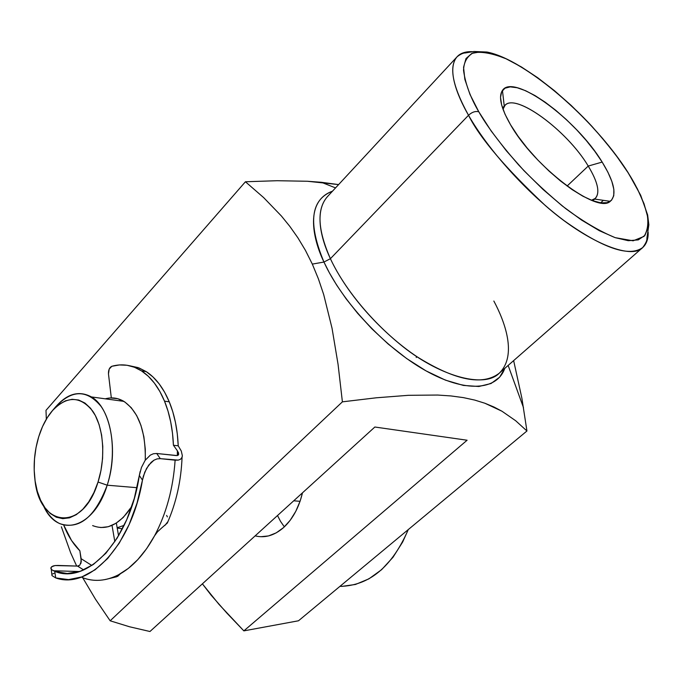 <?xml version="1.0" encoding="UTF-8"?>
<svg xmlns="http://www.w3.org/2000/svg" width="683" height="683" viewBox="0 0 683 683"><rect width="100%" height="100%" fill="white"/><g stroke="black" fill="none" stroke-linecap="round" stroke-linejoin="round"><path stroke-width="1.02" d="M330.282 193.562L327.464 196.61C316.622 208.904 317.595 229.599 330.401 258.695C346.46 293.366 381.575 333.219 417.176 356.859C455.202 380.499 482.548 385.963 499.213 373.251L642.703 247.553C646.588 243.814 648.406 238.691 648.15 232.177C648.295 239.024 646.477 244.147 642.703 247.553C645.845 243.353 647.245 240.22 646.912 238.162L648.85 224.792L647.638 214.949L640.688 195.278L628.147 172.671C594.227 119.047 525.099 59.37 486.953 52.036L474.011 51.49L465.345 52.95C463.287 52.881 460.555 54.128 457.149 56.706C460.658 53.026 465.832 51.353 472.67 51.695C465.575 51.438 460.402 53.112 457.149 56.706C446.631 68.693 456.927 95.185 468.521 115.273L330.401 258.695L468.521 115.273C479.756 137.864 505.335 167.933 545.247 205.481C585.818 241.312 630.972 260.454 642.703 247.553C629.265 257.337 603.046 248.356 564.03 220.609C527.25 193.161 488.482 150.277 468.521 115.273C472.03 112.063 475.462 110.911 478.817 111.816C470.519 97.746 465.43 83.949 463.544 70.443C463.774 62.298 466.984 56.441 473.165 52.873C481.378 51.276 492.366 53.257 506.129 58.815C535.506 73.064 569.041 101.511 591.896 126.304C608.143 144.651 620.181 160.087 628.001 172.603L616.254 155.604L602.577 138.393L587.397 121.506L571.201 105.438L554.459 90.685L537.675 77.708L521.394 66.951L506.129 58.815L492.434 53.667L480.849 51.78L471.885 53.385L465.994 58.567L463.561 67.293L464.85 79.356L469.964 94.391L478.817 111.816L491.12 130.914L506.385 150.823L523.921 170.613L542.9 189.319L562.416 206.053L581.532 220.046L599.367 230.709L615.161 237.65L628.275 240.698L638.281 239.887L644.897 235.404L648.013 227.593L647.689 216.887L644.06 203.799L637.393 188.85L628.001 172.603C636.257 185.281 642.583 198.864 646.972 213.344C648.756 222.632 647.783 230.316 644.043 236.386L633.132 240.809L615.161 237.65C599.939 231.383 583.436 221.693 565.626 208.571C548.253 194.365 532.603 179.834 518.679 164.987C499.905 143.404 486.62 125.681 478.817 111.816C475.462 110.911 472.03 112.063 468.521 115.273C452.428 86.007 448.637 66.482 457.149 56.706L327.464 196.61C314.052 211.679 321.036 238.837 330.401 258.695L323.955 262.05C312.216 237.804 305.045 200.956 332.493 191.189C310.637 199.556 307.785 223.179 323.955 262.05L312.319 264.099L318.415 278.886L323.691 294.561L332.032 328.207L338.059 364.321L342.396 401.843L376.307 397.796L408.4 395.312L437.649 395.047L450.993 395.944L463.381 397.617L474.745 400.084L484.913 403.252L493.937 407L501.979 411.234L515.674 420.737L526.943 430.99L521.889 398.24L513.642 360.607L521.889 398.24L526.943 430.99L298.505 620.779L526.943 430.99L515.674 420.737L501.979 411.234L484.913 403.252L474.745 400.084L463.381 397.617L450.993 395.944L437.649 395.047L408.4 395.312M117.211 528.027L122.436 528.804L117.211 528.027M119.047 534.985L118.432 535.011L119.047 534.985M260.701 536.718L268.504 535.933L276.214 532.868L283.539 527.609C274.37 535.54 264.91 538.289 255.16 535.865M588.234 166.063C566.89 129.966 513.292 90.924 504.276 106.258L503.004 109.254L504.993 105.395C515.716 92.487 567.419 130.948 588.234 166.063L567.086 186.049L588.234 166.063C597.856 181.977 600.237 192.743 595.38 198.36L591.469 200.239L594.492 199.052C600.477 193.929 598.393 182.933 588.234 166.063L602.167 162.076L588.234 166.063M510.534 124.741C500.989 108.093 498.291 96.662 502.44 90.429C513.428 72.893 576.589 119.474 602.167 162.076L607.913 172.218L611.866 181.439L613.855 189.404L613.752 195.773L611.507 200.273L607.144 202.68L600.784 202.842L592.613 200.682L582.949 196.234L572.166 189.635L560.7 181.14L549.055 171.091L537.734 159.924L527.25 148.134L518.055 136.224L510.534 124.741L504.993 114.155L501.629 104.892L500.528 97.328L501.672 91.701L504.968 88.192L510.218 86.878L517.185 87.74L525.568 90.702L535.028 95.594L545.23 102.228L555.808 110.339L566.412 119.636L576.674 129.804L586.27 140.502L594.867 151.387L602.167 162.076C614.41 182.071 617.108 195.159 610.269 201.331C597.292 214.308 534.2 166.772 510.534 124.741M46.342 419.174L45.983 410.372L46.342 419.174M61.359 526.781L70.639 552.769L76.675 566.062L70.639 552.769L61.359 526.781M600.673 202.825L603.379 200.332L600.673 202.825M263.638 197.592L245.428 181.763L277.144 180.713L307.376 181.26L338.606 184.589L321.386 182.293L307.376 181.26L277.144 180.713L245.428 181.763L263.638 197.592L281.379 215.982L289.84 226.397L297.89 237.804L305.429 250.354L312.319 264.099L323.955 262.05L329.411 272.867L336.651 285.076L345.982 298.633L357.653 313.326L371.8 328.719L388.277 344.104L406.65 358.541L426.081 370.903L445.427 380.132L463.398 385.425L478.868 386.484L491.051 383.513L499.64 377.187L504.771 368.385C496.976 390.531 465.328 393.109 425.091 370.34C384.922 347.715 342.132 301.818 323.955 262.05L330.401 258.695C339.724 278.886 361.119 312.071 399.188 343.592C437.47 375.616 483.854 389.088 499.213 373.251C517.483 355.425 504.788 321.445 493.843 301.032M376.307 397.796L342.396 401.843L110.159 620.796L95.492 599.23L82.711 577.733L95.492 599.23L110.159 620.796L342.396 401.843L338.059 364.321L332.032 328.207L323.691 294.561L318.415 278.886L312.319 264.099L305.429 250.354L297.89 237.804M245.428 181.763L45.983 410.372L245.428 181.763M110.159 620.796L129.565 626.781L149.961 631.51L374.856 427.02L467.104 440.228L243.848 630.87L298.505 620.779L243.848 630.87L227.046 613.291L211.226 595.277L202.39 583.845L218.995 604.387L243.848 630.87L467.104 440.228L374.856 427.02L149.961 631.51L129.565 626.781L110.159 620.796M416.263 357.525L416.34 356.295M283.539 527.609L290.155 520.344L295.782 511.345L300.179 500.972L302.492 492.819C298.906 507.665 292.589 519.259 283.539 527.609M54.077 408.818C66.02 393.937 78.477 389.976 91.437 396.934C110.492 407.538 118.74 450.891 107.188 485.195L98.036 482.036C83.044 532.424 39.426 527.711 34.97 479.927C33.168 465.422 34.423 451.002 38.743 436.676L42.525 426.585L47.272 417.654L52.804 410.193L58.943 404.507L65.474 400.819L72.15 399.29L78.724 400.042L84.948 403.064L90.574 408.28L95.355 415.537L99.086 424.561L101.605 435.011L102.783 446.469L102.578 458.455L100.973 470.485L98.036 482.036L93.904 492.631L88.756 501.834L82.805 509.27L76.308 514.666L69.529 517.825L62.759 518.662L56.254 517.185L50.252 513.488L44.976 507.759L40.604 500.238L37.283 491.231L35.123 481.08L34.193 470.16L34.5 458.848L36.028 447.561L38.743 436.676C41.945 426.457 46.333 417.97 51.925 411.217C66.49 395.645 80.09 395.611 92.717 411.123C103.56 426.807 105.993 457.269 98.036 482.036L107.188 485.195C94.988 517.193 79.211 530.025 59.856 523.673C53.018 520.403 47.46 514.205 43.2 505.096C57.082 538.571 93.844 529.453 107.188 485.195L137.01 487.688L107.188 485.195C116.067 457.678 113.267 423.81 101.118 406.479C86.989 389.387 71.852 389.489 55.716 406.778L52.454 410.603M93.375 525.901L92.632 525.586C106.659 531.033 119.721 524.646 131.819 506.427L123.188 517.518L115.905 523.332L108.307 526.713L100.7 527.566M300.059 501.322L293.733 500.793L300.059 501.322M124.161 525.338L117.169 527.763L124.161 525.338M277.511 515.537L280.559 521.428L284.35 526.858M105.284 398.829C111.747 397.028 117.937 397.873 123.854 401.365C138.675 411.695 145.812 431.289 145.274 460.154L145.291 449.235L143.874 436.761L140.954 425.381L136.677 415.563L131.238 407.683L124.878 402.014L117.852 398.735L110.45 397.941M339.903 586.381C369.247 585.809 392.042 566.873 408.28 529.573L402.663 542.003L393.015 557.26L381.609 569.682L368.914 578.842L355.467 584.46L341.799 586.407M177.332 455.561L177.401 450.806L173.431 445.265L178.22 445.803C177.512 429.342 174.532 414.683 169.264 401.826C163.374 387.842 155.69 377.776 146.213 371.62L138.077 367.608L129.582 365.755L139.136 368L146.264 371.646L152.966 376.939L159.113 383.795L164.586 392.136L169.264 401.826L164.518 401.16L169.264 401.826L172.773 411.712L175.463 422.453L177.29 433.876L178.22 445.803L181.294 451.045L182.361 455.783L181.866 457.755L180.517 459.258L178.246 460.12L160.309 458.652L157.064 458.891L153.957 460.197L151.122 462.365L146.521 468.504L143.404 476.068L142.465 480.106C131.759 545.341 89.114 590.129 55.724 577.92L51.976 575.59L51.276 569.28M111.85 366.276C122.172 363.407 132.05 364.944 141.501 370.878C150.969 377.042 158.635 387.141 164.518 401.16L159.839 391.444L154.384 383.086L148.245 376.205L141.552 370.912L134.44 367.249L127.029 365.26L119.457 364.944L111.85 366.276L109.203 369.051L108.469 373.883L111.32 397.907L108.469 373.883C108.341 369.998 109.468 367.463 111.85 366.276M178.639 454.306L178.118 455.262L178.4 452.547L178.63 454.511L177.401 450.806L173.431 445.265L172.509 433.295L170.69 421.846L168.001 411.072L164.518 401.16C169.76 414.043 172.731 428.753 173.431 445.265L178.22 445.803L181.294 451.045L182.361 455.783L182.062 457.311L180.517 459.258L178.246 460.12L175.121 460.188L160.309 458.652L156.689 453.486L153.393 453.751L150.311 455.134L145.155 460.325L141.466 467.437L139.323 475.47C129.966 540.159 87.364 585.143 54.725 571.355L51.592 569.631L50.892 567.701L52.924 566.036L55.11 565.55L77.555 566.087L83.693 569.938L77.555 566.087L58.038 565.447L55.11 565.55L51.532 566.796M164.927 525.398L167.992 521.522M167.369 516.894L166.635 515.434M176.351 455.578L156.689 453.486L177.213 455.578M114.838 541.713L112.021 525.389L114.838 541.713M116.349 523.058L118.569 535.805L116.349 523.058M81.286 561.247L80.807 563.577L81.149 558.711L79.86 550.771C73.235 544.18 67.839 535.6 63.69 525.039L71.57 540.543L79.86 550.771L81.286 561.238L79.826 565.157L77.555 566.087L78.81 565.857M58.883 570.92L59.148 572.644L58.883 570.92M157.5 531.801L154.563 535.805C166.336 513.599 173.192 488.396 175.121 460.188C173.192 488.396 166.336 513.599 154.563 535.805L146.606 548.705L137.795 559.633L128.344 568.393L118.475 574.813C132.203 567.547 144.233 554.545 154.563 535.805L157.5 531.801L161.41 528.198M82.293 577.57C93.895 582.053 105.959 581.131 118.475 574.813C105.95 581.139 93.887 582.053 82.276 577.57M52.642 573.959L54.059 573.31M81.149 558.711L91.855 565.49L81.149 558.711M51.976 575.59L55.724 577.92L68.556 579.611L81.823 576.93L95.039 569.835L107.683 558.481L119.218 543.19L129.138 524.527L137.01 503.2L142.465 480.106L139.323 475.47L134.312 498.359L126.799 519.558L117.152 538.127L105.839 553.29L93.383 564.448L80.346 571.244L67.293 573.532L54.725 571.355L55.724 577.92L54.725 571.355L51.592 569.631M161.299 528.292L167.25 523.127M117.954 576.145L116.161 576.674L118.475 574.813L116.426 576.221M120.225 573.942L117.655 576.35L116.161 576.734M177.401 450.806L178.605 453.145M140.194 471.381L139.323 475.47L142.465 480.106L144.77 472.166L148.655 465.183L153.957 460.197L157.064 458.891L160.309 458.652L156.689 453.486L153.393 453.751L150.311 455.134L145.155 460.325L141.466 467.437M50.926 568.666L50.892 567.701M504.276 106.258L502.44 90.429M502.534 107.914L504.259 106.147M523.502 407.683L508.143 365.431M321.386 182.293L335.532 187.902M592.793 200.742L594.611 199.069M594.492 199.052L610.269 201.331M499.213 373.251L502.329 370.519M123.854 401.365L91.437 396.934M146.213 371.62L141.501 370.878M79.493 571.534L53.265 570.749M116.323 576.341L116.409 576.879M116.4 576.819L105.395 579.525M167.335 523.007C176.223 502.79 181.132 480.892 182.062 457.311"/></g></svg>
